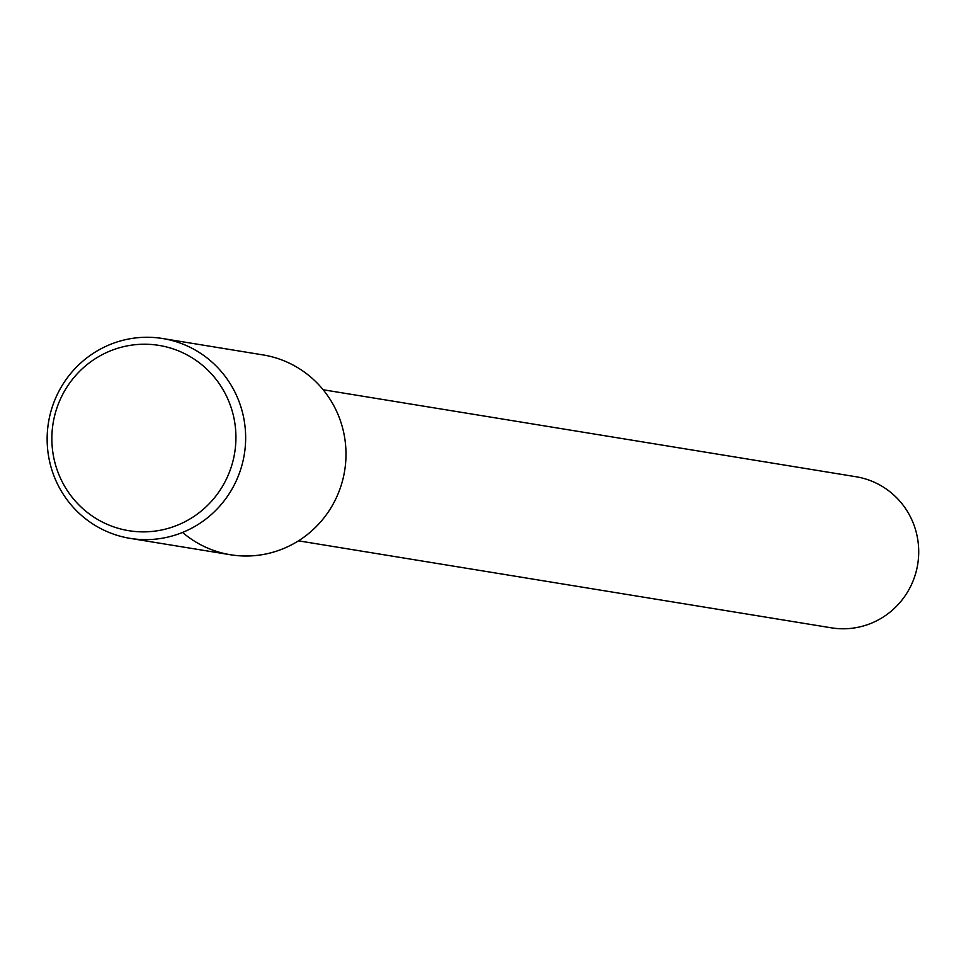 <?xml version="1.0" encoding="UTF-8"?>
<svg xmlns="http://www.w3.org/2000/svg" width="966" height="966" viewBox="0 0 966 966"><rect width="100%" height="100%" fill="white"/><g stroke="black" fill="none" stroke-linecap="round" stroke-linejoin="round"><path stroke-width="1.45" d="M298.494 540.827L831.352 627.828A76.543 74.998 -80.7 0 0 917.7 564.373A76.543 74.998 -80.7 0 0 856.009 476.745L323.151 389.757M182.562 532.435A101.237 99.208 -80.7 0 0 337.291 495.667A101.237 99.208 -80.7 0 0 260.651 354.558M130.084 538.364L230.427 554.75A101.237 99.208 -80.7 0 0 344.645 470.816A101.237 99.208 -80.7 0 0 263.054 354.92L162.711 338.535A101.237 99.208 -80.7 0 0 160.308 338.172A101.237 99.208 -80.7 0 0 48.3 423.688A101.237 99.208 -80.7 0 0 130.084 538.364A101.237 99.208 -80.7 0 0 244.301 454.431A101.237 99.208 -80.7 0 0 162.711 338.535M156.794 345.067A93.871 91.987 -80.7 0 0 58.515 473.654A93.871 91.987 -80.7 0 0 216.36 495.401A93.871 91.987 -80.7 0 0 156.794 345.067"/></g></svg>
